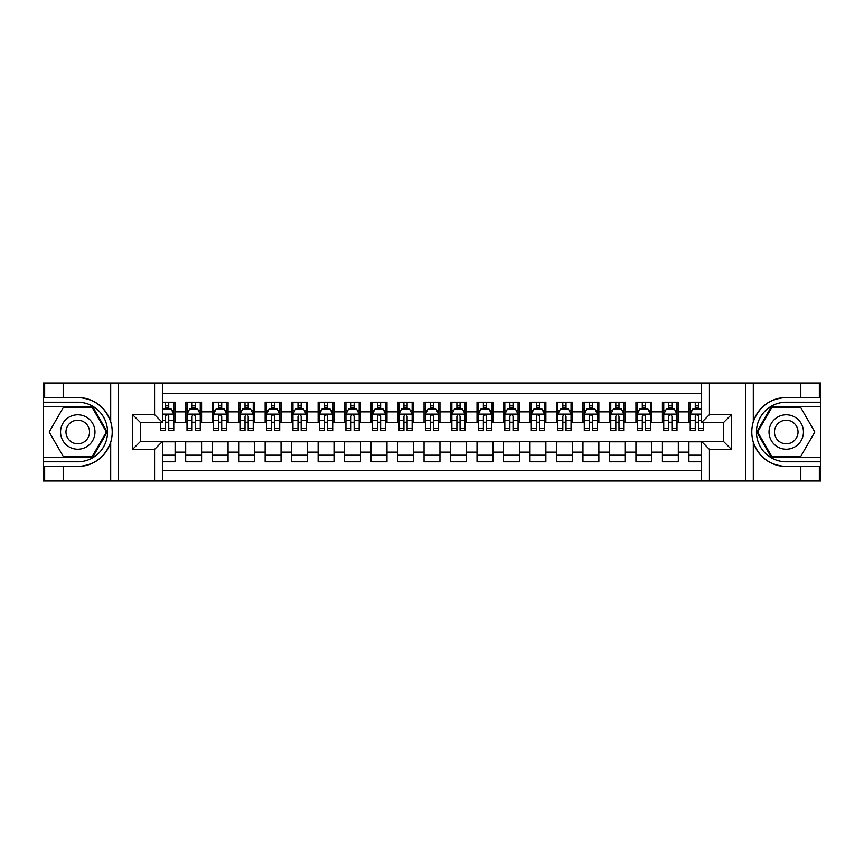 <?xml version="1.0" encoding="UTF-8"?>
<svg xmlns="http://www.w3.org/2000/svg" width="864" height="864" viewBox="0 0 864 864"><rect width="100%" height="100%" fill="white"/><g stroke="black" fill="none" stroke-linecap="round" stroke-linejoin="round"><path stroke-width="1.3" d="M162.518 481L701.482 481L701.482 441.407L723.47 441.407L723.47 422.593L701.482 422.593L701.482 383L162.518 383L162.518 422.593L140.53 422.593L140.53 441.407L162.518 441.407L162.518 481L63.191 481L63.191 466.495L77.76 466.495C93.971 465.512 104.954 457.434 110.7 442.249C112.72 435.424 112.72 428.587 110.7 421.751C104.954 406.566 93.971 398.488 77.76 397.505L63.191 397.505L63.191 383L43.2 383L43.2 457.553L92.524 457.553L107.276 432L92.524 406.447L43.2 406.447M701.482 402.203L688.9 402.203L688.9 411.869L678.316 411.869L678.316 422.464L688.9 422.464L688.9 411.869M678.316 411.869L678.316 402.203L662.418 402.203L662.418 411.869L651.823 411.869L651.823 422.464L662.418 422.464L662.418 411.869M651.823 411.869L651.823 402.203L635.936 402.203L635.936 411.869L625.342 411.869L625.342 422.464L635.936 422.464L635.936 411.869M625.342 411.869L625.342 402.203L609.455 402.203L609.455 411.869L598.86 411.869L598.86 422.464L609.455 422.464L609.455 411.869M598.86 411.869L598.86 402.203L582.962 402.203L582.962 411.869L572.368 411.869L572.368 422.464L582.962 422.464L582.962 411.869M572.368 411.869L572.368 402.203L556.481 402.203L556.481 411.869L545.886 411.869L545.886 422.464L556.481 422.464L556.481 411.869M545.886 411.869L545.886 402.203L529.999 402.203L529.999 411.869L519.404 411.869L519.404 422.464L529.999 422.464L529.999 411.869M519.404 411.869L519.404 402.203L503.507 402.203L503.507 411.869L492.912 411.869L492.912 422.464L503.507 422.464L503.507 411.869M492.912 411.869L492.912 402.203L477.025 402.203L477.025 411.869L466.43 411.869L466.43 422.464L477.025 422.464L477.025 411.869M466.43 411.869L466.43 402.203L450.544 402.203L450.544 411.869L439.949 411.869L439.949 422.464L450.544 422.464L450.544 411.869M439.949 411.869L439.949 402.203L424.051 402.203L424.051 411.869L413.456 411.869L413.456 422.464L424.051 422.464L424.051 411.869M413.456 411.869L413.456 402.203L397.57 402.203L397.57 411.869L386.975 411.869L386.975 422.464L397.57 422.464L397.57 411.869M386.975 411.869L386.975 402.203L371.088 402.203L371.088 411.869L360.493 411.869L360.493 422.464L371.088 422.464L371.088 411.869M360.493 411.869L360.493 402.203L344.596 402.203L344.596 411.869L334.001 411.869L334.001 422.464L344.596 422.464L344.596 411.869M334.001 411.869L334.001 402.203L318.114 402.203L318.114 411.869L307.519 411.869L307.519 422.464L318.114 422.464L318.114 411.869M307.519 411.869L307.519 402.203L291.632 402.203L291.632 411.869L281.038 411.869L281.038 422.464L291.632 422.464L291.632 411.869M281.038 411.869L281.038 402.203L265.14 402.203L265.14 411.869L254.545 411.869L254.545 422.464L265.14 422.464L265.14 411.869M254.545 411.869L254.545 402.203L238.658 402.203L238.658 411.869L228.064 411.869L228.064 422.464L238.658 422.464L238.658 411.869M228.064 411.869L228.064 402.203L212.177 402.203L212.177 411.869L201.582 411.869L201.582 422.464L212.177 422.464L212.177 411.869M201.582 411.869L201.582 402.203L185.684 402.203L185.684 422.464L175.1 422.464L175.1 402.203L162.518 402.203M162.518 461.797L175.1 461.797L175.1 441.536L185.684 441.536L185.684 461.797L201.582 461.797L201.582 441.536L212.177 441.536L212.177 452.131L201.582 452.131M212.177 452.131L212.177 461.797L228.064 461.797L228.064 441.536L238.658 441.536L238.658 452.131L228.064 452.131M238.658 452.131L238.658 461.797L254.545 461.797L254.545 441.536L265.14 441.536L265.14 452.131L254.545 452.131M265.14 452.131L265.14 461.797L281.038 461.797L281.038 441.536L291.632 441.536L291.632 452.131L281.038 452.131M291.632 452.131L291.632 461.797L307.519 461.797L307.519 441.536L318.114 441.536L318.114 452.131L307.519 452.131M318.114 452.131L318.114 461.797L334.001 461.797L334.001 441.536L344.596 441.536L344.596 452.131L334.001 452.131M344.596 452.131L344.596 461.797L360.493 461.797L360.493 441.536L371.088 441.536L371.088 452.131L360.493 452.131M371.088 452.131L371.088 461.797L386.975 461.797L386.975 441.536L397.57 441.536L397.57 452.131L386.975 452.131M397.57 452.131L397.57 461.797L413.456 461.797L413.456 441.536L424.051 441.536L424.051 452.131L413.456 452.131M424.051 452.131L424.051 461.797L439.949 461.797L439.949 441.536L450.544 441.536L450.544 452.131L439.949 452.131M450.544 452.131L450.544 461.797L466.43 461.797L466.43 441.536L477.025 441.536L477.025 452.131L466.43 452.131M477.025 452.131L477.025 461.797L492.912 461.797L492.912 441.536L503.507 441.536L503.507 452.131L492.912 452.131M503.507 452.131L503.507 461.797L519.404 461.797L519.404 441.536L529.999 441.536L529.999 452.131L519.404 452.131M529.999 452.131L529.999 461.797L545.886 461.797L545.886 441.536L556.481 441.536L556.481 452.131L545.886 452.131M556.481 452.131L556.481 461.797L572.368 461.797L572.368 441.536L582.962 441.536L582.962 452.131L572.368 452.131M582.962 452.131L582.962 461.797L598.86 461.797L598.86 441.536L609.455 441.536L609.455 452.131L598.86 452.131M609.455 452.131L609.455 461.797L625.342 461.797L625.342 441.536L635.936 441.536L635.936 452.131L625.342 452.131M635.936 452.131L635.936 461.797L651.823 461.797L651.823 441.536L662.418 441.536L662.418 452.131L651.823 452.131M662.418 452.131L662.418 461.797L678.316 461.797L678.316 441.536L688.9 441.536L688.9 452.131L678.316 452.131M701.482 393.336L162.518 393.336M162.518 470.664L701.482 470.664M688.9 452.131L688.9 461.797L701.482 461.797M140.67 422.593L140.67 441.407M723.33 441.407L723.33 422.593M165.564 408.823L168.739 408.823M173.772 408.823L175.1 408.823M165.564 422.204L168.739 422.204M173.772 422.204L175.1 422.204M162.518 441.796L175.1 441.796M162.518 455.177L175.1 455.177M185.684 422.204L187.013 422.204M192.046 422.204L195.221 422.204M200.254 422.204L201.582 422.204M185.684 408.823L187.013 408.823M192.046 408.823L195.221 408.823M200.254 408.823L201.582 408.823M185.684 441.796L201.582 441.796M185.684 455.177L201.582 455.177M212.177 441.796L228.064 441.796M212.177 455.177L228.064 455.177M212.177 408.823L213.494 408.823M218.527 408.823L221.713 408.823M226.746 408.823L228.064 408.823M212.177 422.204L213.494 422.204M218.527 422.204L221.713 422.204M226.746 422.204L228.064 422.204M238.658 441.796L254.545 441.796M238.658 455.177L254.545 455.177M238.658 408.823L239.987 408.823M245.02 408.823L248.195 408.823M253.228 408.823L254.545 408.823M238.658 422.204L239.987 422.204M245.02 422.204L248.195 422.204M253.228 422.204L254.545 422.204M265.14 441.796L281.038 441.796M265.14 455.177L281.038 455.177M265.14 408.823L266.468 408.823M271.501 408.823L274.676 408.823M279.709 408.823L281.038 408.823M265.14 422.204L266.468 422.204M271.501 422.204L274.676 422.204M279.709 422.204L281.038 422.204M291.632 441.796L307.519 441.796M291.632 455.177L307.519 455.177M291.632 408.823L292.95 408.823M297.983 408.823L301.169 408.823M306.191 408.823L307.519 408.823M291.632 422.204L292.95 422.204M297.983 422.204L301.169 422.204M306.191 422.204L307.519 422.204M318.114 441.796L334.001 441.796M318.114 455.177L334.001 455.177M318.114 408.823L319.442 408.823M324.475 408.823L327.65 408.823M332.683 408.823L334.001 408.823M318.114 422.204L319.442 422.204M324.475 422.204L327.65 422.204M332.683 422.204L334.001 422.204M344.596 441.796L360.493 441.796M344.596 455.177L360.493 455.177M344.596 408.823L345.924 408.823M350.957 408.823L354.132 408.823M359.165 408.823L360.493 408.823M344.596 422.204L345.924 422.204M350.957 422.204L354.132 422.204M359.165 422.204L360.493 422.204M371.088 441.796L386.975 441.796M371.088 455.177L386.975 455.177M371.088 408.823L372.406 408.823M377.438 408.823L380.624 408.823M385.646 408.823L386.975 408.823M371.088 422.204L372.406 422.204M377.438 422.204L380.624 422.204M385.646 422.204L386.975 422.204M397.57 441.796L413.456 441.796M397.57 455.177L413.456 455.177M397.57 408.823L398.898 408.823M403.931 408.823L407.106 408.823M412.139 408.823L413.456 408.823M397.57 422.204L398.898 422.204M403.931 422.204L407.106 422.204M412.139 422.204L413.456 422.204M424.051 441.796L439.949 441.796M424.051 455.177L439.949 455.177M424.051 408.823L425.38 408.823M430.412 408.823L433.588 408.823M438.62 408.823L439.949 408.823M424.051 422.204L425.38 422.204M430.412 422.204L433.588 422.204M438.62 422.204L439.949 422.204M450.544 441.796L466.43 441.796M450.544 455.177L466.43 455.177M450.544 408.823L451.861 408.823M456.894 408.823L460.069 408.823M465.102 408.823L466.43 408.823M450.544 422.204L451.861 422.204M456.894 422.204L460.069 422.204M465.102 422.204L466.43 422.204M477.025 441.796L492.912 441.796M477.025 455.177L492.912 455.177M477.025 408.823L478.354 408.823M483.376 408.823L486.562 408.823M491.594 408.823L492.912 408.823M477.025 422.204L478.354 422.204M483.376 422.204L486.562 422.204M491.594 422.204L492.912 422.204M503.507 441.796L519.404 441.796M503.507 455.177L519.404 455.177M503.507 408.823L504.835 408.823M509.868 408.823L513.043 408.823M518.076 408.823L519.404 408.823M503.507 422.204L504.835 422.204M509.868 422.204L513.043 422.204M518.076 422.204L519.404 422.204M529.999 441.796L545.886 441.796M529.999 455.177L545.886 455.177M529.999 408.823L531.317 408.823M536.35 408.823L539.525 408.823M544.558 408.823L545.886 408.823M529.999 422.204L531.317 422.204M536.35 422.204L539.525 422.204M544.558 422.204L545.886 422.204M556.481 441.796L572.368 441.796M556.481 455.177L572.368 455.177M556.481 408.823L557.809 408.823M562.831 408.823L566.017 408.823M571.05 408.823L572.368 408.823M556.481 422.204L557.809 422.204M562.831 422.204L566.017 422.204M571.05 422.204L572.368 422.204M582.962 441.796L598.86 441.796M582.962 455.177L598.86 455.177M582.962 408.823L584.291 408.823M589.324 408.823L592.499 408.823M597.532 408.823L598.86 408.823M582.962 422.204L584.291 422.204M589.324 422.204L592.499 422.204M597.532 422.204L598.86 422.204M609.455 441.796L625.342 441.796M609.455 455.177L625.342 455.177M609.455 408.823L610.772 408.823M615.805 408.823L618.98 408.823M624.013 408.823L625.342 408.823M609.455 422.204L610.772 422.204M615.805 422.204L618.98 422.204M624.013 422.204L625.342 422.204M635.936 441.796L651.823 441.796M635.936 455.177L651.823 455.177M635.936 408.823L637.254 408.823M642.287 408.823L645.473 408.823M650.506 408.823L651.823 408.823M635.936 422.204L637.254 422.204M642.287 422.204L645.473 422.204M650.506 422.204L651.823 422.204M662.418 441.796L678.316 441.796M662.418 455.177L678.316 455.177M662.418 408.823L663.746 408.823M668.779 408.823L671.954 408.823M676.987 408.823L678.316 408.823M662.418 422.204L663.746 422.204M668.779 422.204L671.954 422.204M676.987 422.204L678.316 422.204M688.9 441.796L701.482 441.796M688.9 455.177L701.482 455.177M688.9 408.823L690.228 408.823M695.261 408.823L698.436 408.823M688.9 422.204L690.228 422.204M695.261 422.204L698.436 422.204M168.739 405.648L165.564 405.648M160.531 428.252L160.531 430.412L165.564 430.412L165.564 428.252L160.531 428.252L160.531 422.593M171.85 410.411L173.772 410.411L173.772 430.412L168.739 430.412L168.739 416.243C167.681 414.202 166.622 414.202 165.564 416.243L165.564 428.252M173.772 410.411L173.772 402.203M173.772 414.256L171.126 408.953L163.177 408.953L162.518 410.281M165.564 408.953L165.564 402.203M168.739 402.203L168.739 408.953M86.368 417.096A17.215 17.215 0 0 0 62.856 423.392A17.215 17.215 0 0 0 69.152 446.904A17.215 17.215 0 0 0 92.675 440.608A17.215 17.215 0 0 0 86.368 417.096M83.657 421.794A11.783 11.783 0 0 0 67.554 426.103A11.783 11.783 0 0 0 71.874 442.206A11.783 11.783 0 0 0 87.966 437.897A11.783 11.783 0 0 0 83.657 421.794M92.059 456.764L63.461 456.764L49.172 432L63.461 407.236L92.059 407.236L106.358 432L92.059 456.764M794.848 417.096A17.215 17.215 0 0 0 771.325 423.392A17.215 17.215 0 0 0 777.632 446.904A17.215 17.215 0 0 0 801.144 440.608A17.215 17.215 0 0 0 794.848 417.096M792.126 421.794A11.783 11.783 0 0 0 776.034 426.103A11.783 11.783 0 0 0 780.343 442.206A11.783 11.783 0 0 0 796.446 437.897A11.783 11.783 0 0 0 792.126 421.794M800.539 456.764L771.941 456.764L757.642 432L771.941 407.236L800.539 407.236L814.828 432L800.539 456.764M154.57 481L154.57 449.345L132.592 449.345L132.592 414.655L154.57 414.655L154.57 383L118.422 383L118.422 481M110.7 421.751L110.7 383L63.191 383M63.191 481L43.2 481L43.2 457.553M43.2 461.797L77.76 461.797A29.797 29.797 0 0 0 107.557 432A29.797 29.797 0 0 0 77.76 402.203L43.2 402.203M77.76 466.495A34.495 34.495 0 0 0 112.255 432A34.495 34.495 0 0 0 77.76 397.505M110.7 383L118.422 383M154.57 383L162.518 383M63.191 466.495L44.658 466.495L44.658 481M63.191 397.505L44.658 397.505L44.658 383M154.57 449.345L162.518 441.407M132.592 449.345L140.53 441.407M132.592 414.655L140.53 422.593M154.57 414.655L162.518 422.593M701.482 383L800.809 383L800.809 397.505L786.24 397.505C770.029 398.488 759.046 406.566 753.3 421.751C751.28 428.576 751.28 435.413 753.3 442.249C759.046 457.434 770.029 465.512 786.24 466.495L800.809 466.495L800.809 481L820.8 481L820.8 406.447L771.476 406.447L756.724 432L771.476 457.553L820.8 457.553M709.43 383L709.43 414.655L731.408 414.655L731.408 449.345L709.43 449.345L709.43 481L745.578 481L745.578 383M786.24 466.495A34.495 34.495 0 0 1 753.3 442.249L753.3 481L800.809 481M800.809 383L820.8 383L820.8 406.447M820.8 402.203L786.24 402.203A29.797 29.797 0 0 0 756.443 432A29.797 29.797 0 0 0 786.24 461.797L820.8 461.797M786.24 397.505A34.495 34.495 0 0 0 753.3 421.751L753.3 383M753.3 481L745.578 481M709.43 481L701.482 481M800.809 397.505L819.342 397.505L819.342 383M800.809 466.495L819.342 466.495L819.342 481M709.43 414.655L701.482 422.593M731.408 414.655L723.47 422.593M731.408 449.345L723.47 441.407M709.43 449.345L701.482 441.407M195.221 405.648L192.046 405.648M200.254 428.252L195.221 428.252L195.221 430.412L200.254 430.412L200.254 414.256L197.608 408.953L189.659 408.953L187.013 414.256L187.013 430.412L192.046 430.412L192.046 428.252L187.013 428.252M187.013 414.256L187.013 402.203M200.254 414.256L200.254 402.203M192.046 408.953L192.046 402.203M195.221 402.203L195.221 408.953M195.221 428.252L195.221 416.243C194.162 414.202 193.104 414.202 192.046 416.243L192.046 428.252M221.713 405.648L218.527 405.648M226.746 428.252L221.713 428.252L221.713 430.412L226.746 430.412L226.746 414.256L224.089 408.953L216.151 408.953L213.494 414.256L213.494 430.412L218.527 430.412L218.527 428.252L213.494 428.252M213.494 414.256L213.494 402.203M226.746 414.256L226.746 402.203M218.527 408.953L218.527 402.203M221.713 402.203L221.713 408.953M221.713 428.252L221.713 416.243C220.655 414.202 219.596 414.202 218.527 416.243L218.527 428.252M248.195 405.648L245.02 405.648M253.228 428.252L248.195 428.252L248.195 430.412L253.228 430.412L253.228 414.256L250.582 408.953L242.633 408.953L239.987 414.256L239.987 430.412L245.02 430.412L245.02 428.252L239.987 428.252M239.987 414.256L239.987 402.203M253.228 414.256L253.228 402.203M245.02 408.953L245.02 402.203M248.195 402.203L248.195 408.953M248.195 428.252L248.195 416.243C247.136 414.202 246.078 414.202 245.02 416.243L245.02 428.252M274.676 405.648L271.501 405.648M279.709 428.252L274.676 428.252L274.676 430.412L279.709 430.412L279.709 414.256L277.063 408.953L269.114 408.953L266.468 414.256L266.468 430.412L271.501 430.412L271.501 428.252L266.468 428.252M266.468 414.256L266.468 402.203M279.709 414.256L279.709 402.203M271.501 408.953L271.501 402.203M274.676 402.203L274.676 408.953M274.676 428.252L274.676 416.243C273.618 414.202 272.56 414.202 271.501 416.243L271.501 428.252M301.169 405.648L297.983 405.648M306.191 428.252L301.169 428.252L301.169 430.412L306.191 430.412L306.191 414.256L303.545 408.953L295.607 408.953L292.95 414.256L292.95 430.412L297.983 430.412L297.983 428.252L292.95 428.252M292.95 414.256L292.95 402.203M306.191 414.256L306.191 402.203M297.983 408.953L297.983 402.203M301.169 402.203L301.169 408.953M301.169 428.252L301.169 416.243C300.11 414.202 299.052 414.202 297.983 416.243L297.983 428.252M327.65 405.648L324.475 405.648M332.683 428.252L327.65 428.252L327.65 430.412L332.683 430.412L332.683 414.256L330.037 408.953L322.088 408.953L319.442 414.256L319.442 430.412L324.475 430.412L324.475 428.252L319.442 428.252M319.442 414.256L319.442 402.203M332.683 414.256L332.683 402.203M324.475 408.953L324.475 402.203M327.65 402.203L327.65 408.953M327.65 428.252L327.65 416.243C326.592 414.202 325.534 414.202 324.475 416.243L324.475 428.252M354.132 405.648L350.957 405.648M359.165 428.252L354.132 428.252L354.132 430.412L359.165 430.412L359.165 414.256L356.519 408.953L348.57 408.953L345.924 414.256L345.924 430.412L350.957 430.412L350.957 428.252L345.924 428.252M345.924 414.256L345.924 402.203M359.165 414.256L359.165 402.203M350.957 408.953L350.957 402.203M354.132 402.203L354.132 408.953M354.132 428.252L354.132 416.243C353.074 414.202 352.015 414.202 350.957 416.243L350.957 428.252M380.624 405.648L377.438 405.648M385.646 428.252L380.624 428.252L380.624 430.412L385.646 430.412L385.646 414.256L383 408.953L375.062 408.953L372.406 414.256L372.406 430.412L377.438 430.412L377.438 428.252L372.406 428.252M372.406 414.256L372.406 402.203M385.646 414.256L385.646 402.203M377.438 408.953L377.438 402.203M380.624 402.203L380.624 408.953M380.624 428.252L380.624 416.243C379.566 414.202 378.497 414.202 377.438 416.243L377.438 428.252M407.106 405.648L403.931 405.648M412.139 428.252L407.106 428.252L407.106 430.412L412.139 430.412L412.139 414.256L409.493 408.953L401.544 408.953L398.898 414.256L398.898 430.412L403.931 430.412L403.931 428.252L398.898 428.252M398.898 414.256L398.898 402.203M412.139 414.256L412.139 402.203M403.931 408.953L403.931 402.203M407.106 402.203L407.106 408.953M407.106 428.252L407.106 416.243C406.048 414.202 404.989 414.202 403.931 416.243L403.931 428.252M433.588 405.648L430.412 405.648M438.62 428.252L433.588 428.252L433.588 430.412L438.62 430.412L438.62 414.256L435.974 408.953L428.026 408.953L425.38 414.256L425.38 430.412L430.412 430.412L430.412 428.252L425.38 428.252M425.38 414.256L425.38 402.203M438.62 414.256L438.62 402.203M430.412 408.953L430.412 402.203M433.588 402.203L433.588 408.953M433.588 428.252L433.588 416.243C432.529 414.202 431.471 414.202 430.412 416.243L430.412 428.252M460.069 405.648L456.894 405.648M465.102 428.252L460.069 428.252L460.069 430.412L465.102 430.412L465.102 414.256L462.456 408.953L454.507 408.953L451.861 414.256L451.861 430.412L456.894 430.412L456.894 428.252L451.861 428.252M451.861 414.256L451.861 402.203M465.102 414.256L465.102 402.203M456.894 408.953L456.894 402.203M460.069 402.203L460.069 408.953M460.069 428.252L460.069 416.243C459.011 414.202 457.952 414.202 456.894 416.243L456.894 428.252M486.562 405.648L483.376 405.648M491.594 428.252L486.562 428.252L486.562 430.412L491.594 430.412L491.594 414.256L488.938 408.953L481 408.953L478.354 414.256L478.354 430.412L483.376 430.412L483.376 428.252L478.354 428.252M478.354 414.256L478.354 402.203M491.594 414.256L491.594 402.203M483.376 408.953L483.376 402.203M486.562 402.203L486.562 408.953M486.562 428.252L486.562 416.243C485.503 414.202 484.445 414.202 483.376 416.243L483.376 428.252M513.043 405.648L509.868 405.648M518.076 428.252L513.043 428.252L513.043 430.412L518.076 430.412L518.076 414.256L515.43 408.953L507.481 408.953L504.835 414.256L504.835 430.412L509.868 430.412L509.868 428.252L504.835 428.252M504.835 414.256L504.835 402.203M518.076 414.256L518.076 402.203M509.868 408.953L509.868 402.203M513.043 402.203L513.043 408.953M513.043 428.252L513.043 416.243C511.985 414.202 510.926 414.202 509.868 416.243L509.868 428.252M539.525 405.648L536.35 405.648M544.558 428.252L539.525 428.252L539.525 430.412L544.558 430.412L544.558 414.256L541.912 408.953L533.963 408.953L531.317 414.256L531.317 430.412L536.35 430.412L536.35 428.252L531.317 428.252M531.317 414.256L531.317 402.203M544.558 414.256L544.558 402.203M536.35 408.953L536.35 402.203M539.525 402.203L539.525 408.953M539.525 428.252L539.525 416.243C538.466 414.202 537.408 414.202 536.35 416.243L536.35 428.252M566.017 405.648L562.831 405.648M571.05 428.252L566.017 428.252L566.017 430.412L571.05 430.412L571.05 414.256L568.393 408.953L560.455 408.953L557.809 414.256L557.809 430.412L562.831 430.412L562.831 428.252L557.809 428.252M557.809 414.256L557.809 402.203M571.05 414.256L571.05 402.203M562.831 408.953L562.831 402.203M566.017 402.203L566.017 408.953M566.017 428.252L566.017 416.243C564.959 414.202 563.9 414.202 562.831 416.243L562.831 428.252M592.499 405.648L589.324 405.648M597.532 428.252L592.499 428.252L592.499 430.412L597.532 430.412L597.532 414.256L594.886 408.953L586.937 408.953L584.291 414.256L584.291 430.412L589.324 430.412L589.324 428.252L584.291 428.252M584.291 414.256L584.291 402.203M597.532 414.256L597.532 402.203M589.324 408.953L589.324 402.203M592.499 402.203L592.499 408.953M592.499 428.252L592.499 416.243C591.44 414.202 590.382 414.202 589.324 416.243L589.324 428.252M618.98 405.648L615.805 405.648M624.013 428.252L618.98 428.252L618.98 430.412L624.013 430.412L624.013 414.256L621.367 408.953L613.418 408.953L610.772 414.256L610.772 430.412L615.805 430.412L615.805 428.252L610.772 428.252M610.772 414.256L610.772 402.203M624.013 414.256L624.013 402.203M615.805 408.953L615.805 402.203M618.98 402.203L618.98 408.953M618.98 428.252L618.98 416.243C617.922 414.202 616.864 414.202 615.805 416.243L615.805 428.252M645.473 405.648L642.287 405.648M650.506 428.252L645.473 428.252L645.473 430.412L650.506 430.412L650.506 414.256L647.849 408.953L639.911 408.953L637.254 414.256L637.254 430.412L642.287 430.412L642.287 428.252L637.254 428.252M637.254 414.256L637.254 402.203M650.506 414.256L650.506 402.203M642.287 408.953L642.287 402.203M645.473 402.203L645.473 408.953M645.473 428.252L645.473 416.243C644.414 414.202 643.356 414.202 642.287 416.243L642.287 428.252M671.954 405.648L668.779 405.648M676.987 428.252L671.954 428.252L671.954 430.412L676.987 430.412L676.987 414.256L674.341 408.953L666.392 408.953L663.746 414.256L663.746 430.412L668.779 430.412L668.779 428.252L663.746 428.252M663.746 414.256L663.746 402.203M676.987 414.256L676.987 402.203M668.779 408.953L668.779 402.203M671.954 402.203L671.954 408.953M671.954 428.252L671.954 416.243C670.896 414.202 669.838 414.202 668.779 416.243L668.779 428.252M698.436 405.648L695.261 405.648M701.482 410.281L700.823 408.953L692.874 408.953L690.228 414.256L690.228 430.412L695.261 430.412L695.261 428.252L690.228 428.252M690.228 414.256L690.228 402.203M703.469 422.593L703.469 430.412L698.436 430.412L698.436 416.243C697.378 414.202 696.319 414.202 695.261 416.243L695.261 428.252M695.261 408.953L695.261 402.203M698.436 402.203L698.436 408.953M185.684 452.131L175.1 452.131M185.684 411.869L175.1 411.869M173.707 414.126L162.518 414.126M173.772 428.252L168.739 428.252M165.564 420.39L162.518 420.39M173.772 420.39L168.739 420.39M168.739 407.333L165.564 407.333M110.7 481L110.7 442.249M200.189 414.126L187.078 414.126M187.013 410.411L188.935 410.411M198.331 410.411L200.254 410.411M192.046 420.39L187.013 420.39M200.254 420.39L195.221 420.39M195.221 407.333L192.046 407.333M226.67 414.126L213.57 414.126M213.494 410.411L215.417 410.411M224.824 410.411L226.746 410.411M218.527 420.39L213.494 420.39M226.746 420.39L221.713 420.39M221.713 407.333L218.527 407.333M253.163 414.126L240.052 414.126M239.987 410.411L241.898 410.411M251.305 410.411L253.228 410.411M245.02 420.39L239.987 420.39M253.228 420.39L248.195 420.39M248.195 407.333L245.02 407.333M279.644 414.126L266.533 414.126M266.468 410.411L268.391 410.411M277.787 410.411L279.709 410.411M271.501 420.39L266.468 420.39M279.709 420.39L274.676 420.39M274.676 407.333L271.501 407.333M306.126 414.126L293.015 414.126M292.95 410.411L294.872 410.411M304.279 410.411L306.191 410.411M297.983 420.39L292.95 420.39M306.191 420.39L301.169 420.39M301.169 407.333L297.983 407.333M332.618 414.126L319.507 414.126M319.442 410.411L321.354 410.411M330.761 410.411L332.683 410.411M324.475 420.39L319.442 420.39M332.683 420.39L327.65 420.39M327.65 407.333L324.475 407.333M359.1 414.126L345.989 414.126M345.924 410.411L347.846 410.411M357.242 410.411L359.165 410.411M350.957 420.39L345.924 420.39M359.165 420.39L354.132 420.39M354.132 407.333L350.957 407.333M385.582 414.126L372.47 414.126M372.406 410.411L374.328 410.411M383.735 410.411L385.646 410.411M377.438 420.39L372.406 420.39M385.646 420.39L380.624 420.39M380.624 407.333L377.438 407.333M412.074 414.126L398.963 414.126M398.898 410.411L400.81 410.411M410.216 410.411L412.139 410.411M403.931 420.39L398.898 420.39M412.139 420.39L407.106 420.39M407.106 407.333L403.931 407.333M438.556 414.126L425.444 414.126M425.38 410.411L427.302 410.411M436.698 410.411L438.62 410.411M430.412 420.39L425.38 420.39M438.62 420.39L433.588 420.39M433.588 407.333L430.412 407.333M465.037 414.126L451.926 414.126M451.861 410.411L453.784 410.411M463.19 410.411L465.102 410.411M456.894 420.39L451.861 420.39M465.102 420.39L460.069 420.39M460.069 407.333L456.894 407.333M491.53 414.126L478.418 414.126M478.354 410.411L480.265 410.411M489.672 410.411L491.594 410.411M483.376 420.39L478.354 420.39M491.594 420.39L486.562 420.39M486.562 407.333L483.376 407.333M518.011 414.126L504.9 414.126M504.835 410.411L506.758 410.411M516.154 410.411L518.076 410.411M509.868 420.39L504.835 420.39M518.076 420.39L513.043 420.39M513.043 407.333L509.868 407.333M544.493 414.126L531.382 414.126M531.317 410.411L533.239 410.411M542.646 410.411L544.558 410.411M536.35 420.39L531.317 420.39M544.558 420.39L539.525 420.39M539.525 407.333L536.35 407.333M570.985 414.126L557.874 414.126M557.809 410.411L559.721 410.411M569.128 410.411L571.05 410.411M562.831 420.39L557.809 420.39M571.05 420.39L566.017 420.39M566.017 407.333L562.831 407.333M597.467 414.126L584.356 414.126M584.291 410.411L586.213 410.411M595.609 410.411L597.532 410.411M589.324 420.39L584.291 420.39M597.532 420.39L592.499 420.39M592.499 407.333L589.324 407.333M623.948 414.126L610.837 414.126M610.772 410.411L612.695 410.411M622.102 410.411L624.013 410.411M615.805 420.39L610.772 420.39M624.013 420.39L618.98 420.39M618.98 407.333L615.805 407.333M650.43 414.126L637.33 414.126M637.254 410.411L639.176 410.411M648.583 410.411L650.506 410.411M642.287 420.39L637.254 420.39M650.506 420.39L645.473 420.39M645.473 407.333L642.287 407.333M676.922 414.126L663.811 414.126M663.746 410.411L665.669 410.411M675.065 410.411L676.987 410.411M668.779 420.39L663.746 420.39M676.987 420.39L671.954 420.39M671.954 407.333L668.779 407.333M701.482 414.126L690.293 414.126M690.228 410.411L692.15 410.411M703.469 428.252L698.436 428.252M695.261 420.39L690.228 420.39M701.482 420.39L698.436 420.39M698.436 407.333L695.261 407.333"/></g></svg>
